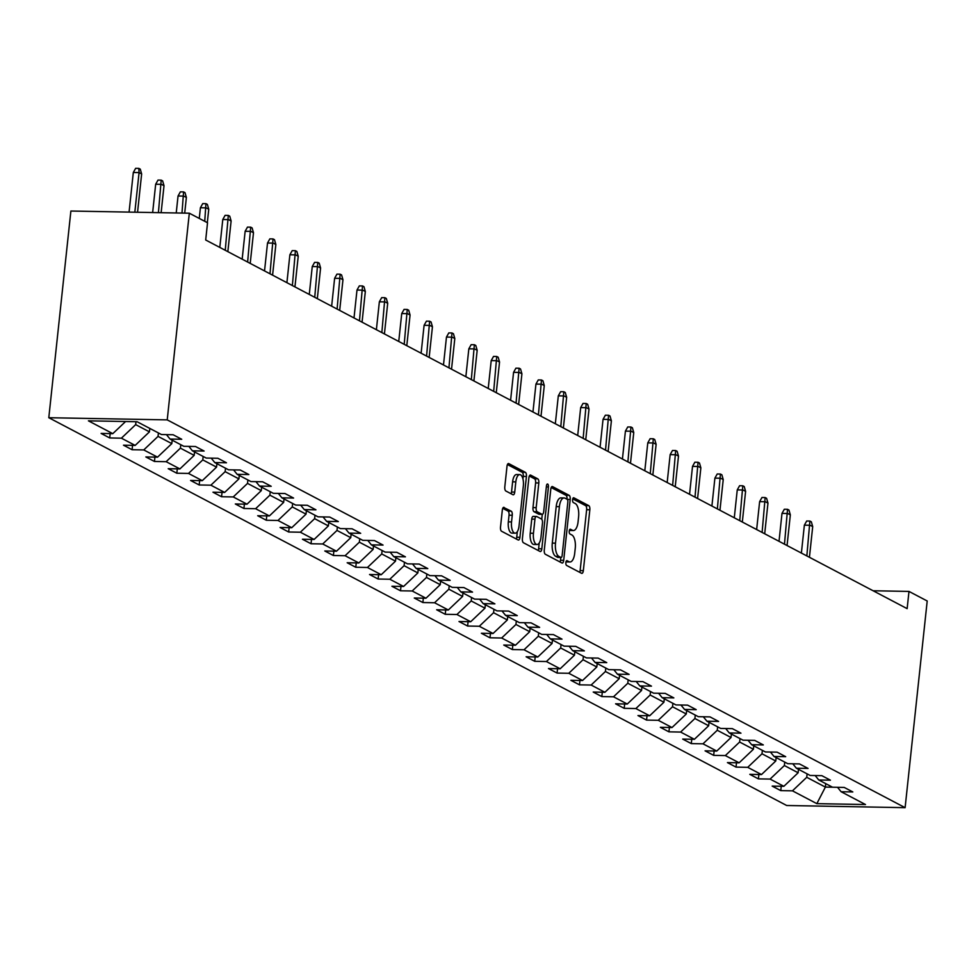 <?xml version="1.0" encoding="UTF-8"?>
<svg xmlns="http://www.w3.org/2000/svg" width="976" height="976" viewBox="0 0 976 976"><rect width="100%" height="100%" fill="white"/><g stroke="black" fill="none" stroke-linecap="round" stroke-linejoin="round"><path stroke-width="1.46" d="M565.873 562.542A2.428 1.013 91 0 0 566.605 565.433L581.562 573.29A3.465 1.452 91 0 0 581.855 573.376A3.465 1.452 91 0 0 583.331 570.655L589.833 509.789A3.465 1.452 91 0 0 588.784 505.666L573.839 497.809A2.428 1.013 91 0 0 573.632 497.748A2.428 1.013 91 0 0 572.595 499.663A2.428 1.013 91 0 0 573.327 502.542L575.267 503.555A11.078 4.648 91 0 1 578.609 516.743L578.073 521.818A11.078 4.648 91 0 1 573.363 530.529A11.078 4.648 91 0 1 572.412 530.273L570.472 529.248A2.428 1.013 91 0 0 570.265 529.199A2.428 1.013 91 0 0 569.24 531.103A2.428 1.013 91 0 0 569.972 533.982L571.899 535.007A11.078 4.648 91 0 1 575.254 548.195L574.705 553.258A11.078 4.648 91 0 1 570.008 561.969A11.078 4.648 91 0 1 569.045 561.712L567.117 560.7A2.428 1.013 91 0 0 566.91 560.639A2.428 1.013 91 0 0 565.873 562.542M504.092 507.398A3.465 1.452 91 0 0 503.799 507.325A3.465 1.452 91 0 0 502.323 510.045L500.505 527.113A3.465 1.452 91 0 0 501.554 531.237L518.158 539.972A3.465 1.452 91 0 0 518.451 540.045A3.465 1.452 91 0 0 519.927 537.325L526.43 476.471A3.465 1.452 91 0 0 525.381 472.347L508.777 463.612A3.465 1.452 91 0 0 508.472 463.539A3.465 1.452 91 0 0 507.008 466.26L504.799 486.878A3.465 1.452 91 0 0 505.849 491.001L512.961 494.734A3.465 1.452 91 0 0 513.254 494.82A3.465 1.452 91 0 0 514.73 492.099L515.816 481.876A9.26 3.88 91 0 1 519.757 474.592A9.26 3.88 91 0 1 523.343 485.828L519.061 525.893A9.26 3.88 91 0 1 515.133 533.177A9.26 3.88 91 0 1 511.534 521.94L512.254 515.255A3.465 1.452 91 0 0 511.204 511.143L503.494 507.398M905.118 807.664L927.2 600.984L908.985 591.419L907.143 608.646L205.692 239.998L207.534 222.772L189.32 213.207L167.225 419.875L905.118 807.664L786.68 805.493L48.8 417.716L167.225 419.875M544.279 550.122A3.465 1.452 91 0 0 545.316 554.246L561.932 562.969A3.465 1.452 91 0 0 562.225 563.054A3.465 1.452 91 0 0 563.701 560.334L570.204 499.468A3.465 1.452 91 0 0 569.154 495.344L552.55 486.621A3.465 1.452 91 0 0 552.245 486.536A3.465 1.452 91 0 0 550.781 489.257L544.279 550.122M540.045 551.464L523.429 542.741A3.465 1.452 91 0 1 522.392 538.618L528.894 477.764A3.465 1.452 91 0 1 530.358 475.044A3.465 1.452 91 0 1 530.663 475.117L537.764 478.85A3.465 1.452 91 0 1 538.813 482.974L536.178 507.654A3.465 1.452 91 0 0 537.227 511.778L541.936 514.254A3.465 1.452 91 0 0 542.241 514.34A3.465 1.452 91 0 0 543.705 511.619L546.45 485.914A2.428 1.013 91 0 1 547.487 484.011A2.428 1.013 91 0 1 548.427 486.951L541.814 548.829A3.465 1.452 91 0 1 540.338 551.55A3.465 1.452 91 0 1 540.045 551.464M109.715 437.956L121.402 438.175L135.164 445.41L123.488 445.19L132.089 449.716L143.765 449.924L157.539 457.158L145.851 456.951L154.452 461.465L166.14 461.685L179.901 468.919L168.226 468.7L176.827 473.226L188.502 473.433L202.276 480.668L190.588 480.46L199.189 484.974L210.877 485.194L224.639 492.429L212.963 492.209L221.564 496.735L233.24 496.943L247.013 504.177L235.326 503.97L243.927 508.496L255.614 508.703L269.376 515.938L257.701 515.731L266.302 520.245L277.977 520.464L291.751 527.699L280.063 527.479L288.664 532.005L300.352 532.213L314.113 539.447L302.438 539.24L311.039 543.754L322.714 543.974L336.488 551.208L324.801 550.989L333.402 555.515L345.089 555.722L358.851 562.957L347.175 562.749L355.776 567.263L367.452 567.483L381.226 574.718L369.538 574.498L378.139 579.024L389.827 579.244L403.588 586.466L391.913 586.259L400.514 590.785L412.189 590.992L425.963 598.227L414.275 598.02L422.876 602.534L434.564 602.753L448.326 609.988L436.65 609.768L445.251 614.294L456.927 614.502L470.7 621.736L459.013 621.529L467.614 626.043L479.301 626.263L493.063 633.497L481.388 633.278L489.989 637.804L501.664 638.011L515.438 645.246L503.75 645.038L512.351 649.552L524.039 649.772L537.8 657.007L526.125 656.787L534.726 661.313L546.401 661.533L560.175 668.767L548.488 668.548L557.089 673.074L568.776 673.281L582.538 680.516L570.862 680.309L579.463 684.823L591.139 685.042L604.913 692.277L593.225 692.057L601.826 696.583L613.514 696.791L627.275 704.025L615.6 703.818L624.201 708.332L635.876 708.552L649.65 715.786L637.962 715.567L646.563 720.093L658.251 720.3L672.013 727.535L660.337 727.327L668.938 731.841L680.614 732.061L694.387 739.296L682.7 739.076L691.301 743.602L702.988 743.822L716.75 751.056L705.075 750.837L713.676 755.363L725.351 755.57L739.125 762.805L727.437 762.598L736.038 767.112L747.726 767.331L761.487 774.566L749.812 774.346L758.413 778.872L770.088 779.08L783.862 786.314L772.175 786.107L780.776 790.621L792.463 790.841L816.839 803.651L865.492 804.541L841.117 791.731L852.804 791.939L844.191 787.425L832.516 787.205L818.742 779.97L830.43 780.19L821.829 775.664L810.141 775.456L796.379 768.222L808.067 768.429L799.454 763.915L787.778 763.696L774.005 756.461L785.692 756.681L777.091 752.154L765.404 751.947L751.642 744.712L763.317 744.92L754.716 740.394L743.041 740.186L729.267 732.952L740.955 733.171L732.354 728.645L720.666 728.425L706.905 721.191L718.58 721.41L709.979 716.884L698.304 716.677L684.53 709.442L696.217 709.65L687.616 705.136L675.929 704.916L662.167 697.681L673.843 697.901L665.242 693.375L653.566 693.167L639.792 685.933L651.48 686.14L642.879 681.626L631.191 681.407L617.43 674.172L629.105 674.392L620.504 669.865L608.829 669.646L595.055 662.423L606.743 662.631L598.142 658.105L586.454 657.897L572.692 650.663L584.368 650.87L575.767 646.356L564.091 646.136L550.318 638.902L562.005 639.121L553.404 634.595L541.717 634.388L527.955 627.153L539.63 627.361L531.029 622.847L519.354 622.627L505.58 615.392L517.268 615.612L508.667 611.086L496.979 610.878L483.218 603.644L494.893 603.851L486.292 599.337L474.617 599.118L460.843 591.883L472.53 592.103L463.929 587.576L452.242 587.357L438.48 580.134L450.156 580.342L441.555 575.816L429.879 575.608L416.105 568.374L427.793 568.581L419.192 564.067L407.504 563.847L393.743 556.613L405.418 556.832L396.817 552.306L385.142 552.099L371.368 544.864L383.056 545.072L374.455 540.558L362.767 540.338L349.005 533.103L360.681 533.323L352.08 528.797L340.404 528.589L326.631 521.355L338.318 521.562L329.717 517.048L318.03 516.829L304.268 509.594L315.943 509.814L307.342 505.287L295.667 505.068L281.893 497.833L293.581 498.053L284.98 493.527L273.292 493.319L259.531 486.085L271.206 486.292L262.605 481.778L250.93 481.558L237.156 474.324L248.843 474.543L240.242 470.017L228.555 469.81L214.793 462.575L226.469 462.783L217.868 458.269L206.192 458.049L192.418 450.814L204.106 451.034L195.505 446.508L183.817 446.3L170.056 439.066L181.731 439.273L173.13 434.759L161.455 434.54L137.079 421.73L88.426 420.839L112.801 433.649L101.114 433.429L109.715 437.956L110.178 433.6M149.804 428.427L149.438 431.856L135.676 424.621L135.993 421.705M135.676 424.621L121.402 438.175M149.438 431.856L135.164 445.41M170.056 439.066L166.469 434.637M172.179 440.176L171.813 443.616L158.051 436.382L158.417 432.941M158.051 436.382L143.765 449.924M171.813 443.616L157.539 457.158M192.418 450.814L188.844 446.386M194.541 451.937L194.175 455.377L180.414 448.143L180.78 444.702M180.414 448.143L166.14 461.685M194.175 455.377L179.901 468.919M214.793 462.575L211.206 458.147M216.916 463.685L216.55 467.126L202.788 459.891L203.154 456.451M202.788 459.891L188.502 473.433M216.55 467.126L202.276 480.668M237.156 474.324L233.581 469.895M239.279 475.446L238.913 478.887L225.151 471.652L225.517 468.212M225.151 471.652L210.877 485.194M238.913 478.887L224.639 492.429M259.531 486.085L255.944 481.656M261.653 487.195L261.287 490.635L247.526 483.401L247.892 479.96M247.526 483.401L233.24 496.943M261.287 490.635L247.013 504.177M281.893 497.833L278.319 493.405M284.016 498.956L283.65 502.396L269.888 495.161L270.254 491.721M269.888 495.161L255.614 508.703M283.65 502.396L269.376 515.938M304.268 509.594L300.681 505.165M306.391 510.716L306.025 514.145L292.263 506.91L292.629 503.482M292.263 506.91L277.977 520.464M306.025 514.145L291.751 527.699M326.631 521.355L323.056 516.926M328.753 522.465L328.387 525.905L314.626 518.671L314.992 515.23M314.626 518.671L300.352 532.213M328.387 525.905L314.113 539.447M349.005 533.103L345.419 528.675M351.128 534.226L350.762 537.666L337.001 530.432L337.367 526.991M337.001 530.432L322.714 543.974M350.762 537.666L336.488 551.208M371.368 544.864L367.793 540.436M373.491 545.974L373.125 549.415L359.363 542.18L359.729 538.74M359.363 542.18L345.089 555.722M373.125 549.415L358.851 562.957M393.743 556.613L390.156 552.184M395.866 557.735L395.5 561.176L381.738 553.941L382.104 550.501M381.738 553.941L367.452 567.483M395.5 561.176L381.226 574.718M416.105 568.374L412.531 563.945M418.228 569.484L417.862 572.924L404.101 565.69L404.467 562.249M404.101 565.69L389.827 579.244M417.862 572.924L403.588 586.466M438.48 580.134L434.893 575.694M440.603 581.245L440.237 584.685L426.475 577.45L426.841 574.01M426.475 577.45L412.189 590.992M440.237 584.685L425.963 598.227M460.843 591.883L457.268 587.454M462.966 593.005L462.6 596.434L448.838 589.199L449.204 585.771M448.838 589.199L434.564 602.753M462.6 596.434L448.326 609.988M483.218 603.644L479.631 599.215M485.34 604.754L484.974 608.194L471.213 600.96L471.579 597.519M471.213 600.96L456.927 614.502M484.974 608.194L470.7 621.736M505.58 615.392L502.006 610.964M507.703 616.515L507.337 619.955L493.575 612.721L493.941 609.28M493.575 612.721L479.301 626.263M507.337 619.955L493.063 633.497M527.955 627.153L524.368 622.725M530.078 628.263L529.712 631.704L515.95 624.469L516.316 621.029M515.95 624.469L501.664 638.011M529.712 631.704L515.438 645.246M550.318 638.902L546.743 634.473M552.453 640.024L552.074 643.465L538.313 636.23L538.679 632.79M538.313 636.23L524.039 649.772M552.074 643.465L537.8 657.007M572.692 650.663L569.106 646.234M574.815 651.773L574.449 655.213L560.688 647.979L561.054 644.55M560.688 647.979L546.401 661.533M574.449 655.213L560.175 668.767M595.055 662.423L591.48 657.983M597.19 663.534L596.812 666.974L583.05 659.739L583.416 656.299M583.05 659.739L568.776 673.281M596.812 666.974L582.538 680.516M617.43 674.172L613.843 669.743M619.553 675.294L619.187 678.723L605.425 671.5L605.791 668.06M605.425 671.5L591.139 685.042M619.187 678.723L604.913 692.277M639.792 685.933L636.218 681.504M641.927 687.043L641.549 690.483L627.788 683.249L628.154 679.808M627.788 683.249L613.514 696.791M641.549 690.483L627.275 704.025M662.167 697.681L658.58 693.253M664.29 698.804L663.924 702.244L650.162 695.01L650.528 691.569M650.162 695.01L635.876 708.552M663.924 702.244L649.65 715.786M684.53 709.442L680.955 705.014M686.665 710.552L686.287 713.993L672.525 706.758L672.891 703.318M672.525 706.758L658.251 720.3M686.287 713.993L672.013 727.535M706.905 721.191L703.318 716.762M709.027 722.313L708.661 725.754L694.9 718.519L695.266 715.079M694.9 718.519L680.614 732.061M708.661 725.754L694.387 739.296M729.267 732.952L725.693 728.523M731.402 734.074L731.024 737.502L717.262 730.268L717.628 726.839M717.262 730.268L702.988 743.822M731.024 737.502L716.75 751.056M751.642 744.712L748.055 740.272M753.765 745.823L753.399 749.263L739.637 742.028L740.003 738.588M739.637 742.028L725.351 755.57M753.399 749.263L739.125 762.805M774.005 756.461L770.43 752.032M776.14 757.583L775.761 761.012L762 753.789L762.366 750.349M762 753.789L747.726 767.331M775.761 761.012L761.487 774.566M796.379 768.222L792.793 763.793M798.502 769.332L798.136 772.772L784.375 765.538L784.741 762.097M784.375 765.538L770.088 779.08M798.136 772.772L783.862 786.314M818.742 779.97L815.167 775.542M825.745 783.655L825.379 787.095L806.737 777.299L807.103 773.858M806.737 777.299L792.463 790.841M841.117 791.731L837.53 787.303L825.379 787.095L816.839 803.651M189.32 213.207L70.882 211.036L48.8 417.716M908.985 591.419L873.13 590.761M125.587 421.522L112.801 433.649M781.251 786.266L780.776 790.621M758.877 774.517L758.413 778.872M736.502 762.756L736.038 767.112M714.139 751.008L713.676 755.363M691.764 739.247L691.301 743.602M669.402 727.486L668.938 731.841M647.027 715.737L646.563 720.093M624.664 703.977L624.201 708.332M602.29 692.228L601.826 696.583M579.927 680.467L579.463 684.823M557.552 668.719L557.089 673.074M535.19 656.958L534.726 661.313M512.815 645.197L512.351 649.552M490.452 633.448L489.989 637.804M468.077 621.688L467.614 626.043M445.715 609.939L445.251 614.294M423.34 598.178L422.876 602.534M400.977 586.43L400.514 590.785M378.603 574.669L378.139 579.024M356.24 562.908L355.776 567.263M333.865 551.159L333.402 555.515M311.503 539.399L311.039 543.754M289.128 527.65L288.664 532.005M266.765 515.889L266.302 520.245M244.39 504.141L243.927 508.496M222.028 492.38L221.564 496.735M199.653 480.619L199.189 484.974M177.29 468.87L176.827 473.226M154.916 457.11L154.452 461.465M132.553 445.361L132.089 449.716M566.031 561.737A11.078 4.648 91 0 0 566.8 561.908L570.008 561.969M569.386 530.297A11.078 4.648 91 0 0 570.167 530.468L573.363 530.529M579.707 572.314A3.465 1.452 91 0 0 580.134 570.594L586.637 509.728A3.465 1.452 91 0 0 585.588 505.605L572.753 498.858M567.019 499.224A3.465 1.452 91 0 0 565.958 495.296L551.208 487.536M560.078 561.993A3.465 1.452 91 0 0 560.492 560.273L560.797 557.479M560.883 557.43A2.428 1.013 91 0 0 561.09 557.479A2.428 1.013 91 0 0 562.127 555.576L567.837 502.152A2.428 1.013 91 0 0 567.105 499.273L565.055 498.199A11.078 4.648 91 0 0 564.104 497.943A11.078 4.648 91 0 0 559.394 506.654L555.503 543.168A11.078 4.648 91 0 0 558.845 556.357L560.883 557.43L557.686 557.369A2.428 1.013 91 0 0 557.894 557.418A2.428 1.013 91 0 0 558.101 557.369M564.104 497.943L560.907 497.882A11.078 4.648 91 0 0 556.198 506.593L559.394 506.654M557.686 557.369L555.649 556.296A11.078 4.648 91 0 1 552.294 543.107L556.198 506.593M529.321 476.032L534.567 478.801L537.764 478.85M539.338 514.206A3.465 1.452 91 0 1 539.033 514.279A3.465 1.452 91 0 1 538.74 514.193L534.018 511.717A3.465 1.452 91 0 1 532.981 507.593L535.617 482.913A3.465 1.452 91 0 0 534.567 478.801M542.29 514.34L541.765 519.269M539.228 542.973L538.606 548.768L541.814 548.829M533.445 533.274A9.26 3.88 91 0 0 537.032 544.51A9.26 3.88 91 0 0 540.972 537.227L542.473 523.112A3.465 1.452 91 0 0 541.436 518.988L536.715 516.511A3.465 1.452 91 0 0 536.422 516.438A3.465 1.452 91 0 0 534.946 519.159L533.445 533.274L530.236 533.213A9.26 3.88 91 0 0 533.835 544.449L537.032 544.51M536.117 516.499L533.518 516.45A3.465 1.452 91 0 0 533.213 516.377A3.465 1.452 91 0 0 531.749 519.098L534.946 519.159M530.236 533.213L531.749 519.098M538.191 550.488A3.465 1.452 91 0 0 538.606 548.768M515.133 533.177L511.936 533.116A9.26 3.88 91 0 1 508.337 521.879L509.045 515.206A3.465 1.452 91 0 0 508.008 511.082L502.75 508.325M519.757 474.592L516.548 474.531A9.26 3.88 91 0 0 512.62 481.815L515.816 481.876M511.095 493.758A3.465 1.452 91 0 0 511.522 492.038L512.62 481.815M522.953 478.96L523.234 476.41A3.465 1.452 91 0 0 522.184 472.286L507.435 464.539M516.304 538.996A3.465 1.452 91 0 0 516.719 537.264L517.329 531.639M804.37 525.161L806.701 521.001L809.897 521.062L811.337 521.818L812.703 526.613L810.129 525.259L804.37 525.161L801.381 553.063M809.897 521.062L806.847 555.93M812.703 526.613L809.433 557.284M781.996 513.4L784.326 509.252L787.534 509.301L788.962 510.058L790.34 514.864L787.754 513.51L781.996 513.4L779.019 541.302M787.534 509.301L784.484 544.169M790.34 514.864L787.059 545.535M759.633 501.64L761.963 497.492L765.16 497.553L766.599 498.309L767.966 503.104L765.391 501.749L759.633 501.64L756.644 529.541M765.16 497.553L762.11 532.42M767.966 503.104L764.696 533.774M737.258 489.891L739.588 485.731L742.797 485.792L744.224 486.548L745.603 491.355L743.017 490.001L737.258 489.891L734.281 517.792M742.797 485.792L739.747 520.659M745.603 491.355L742.321 522.014M714.896 478.13L717.226 473.982L720.422 474.043L721.862 474.787L723.228 479.594L720.654 478.24L714.896 478.13L711.907 506.032M720.422 474.043L717.372 508.911M723.228 479.594L719.959 510.265M692.521 466.382L694.851 462.221L698.06 462.282L699.487 463.039L700.866 467.846L698.279 466.479L692.521 466.382L689.544 494.283M698.06 462.282L695.01 497.15M700.866 467.846L697.584 498.504M670.158 454.621L672.488 450.473L675.685 450.534L677.124 451.278L678.491 456.085L675.917 454.731L670.158 454.621L667.169 482.522M675.685 450.534L672.635 485.401M678.491 456.085L675.221 486.756M647.783 442.872L650.114 438.712L653.322 438.773L654.75 439.529L656.128 444.324L653.542 442.97L647.783 442.872L644.807 470.774M653.322 438.773L650.272 473.641M656.128 444.324L652.846 474.995M625.421 431.111L627.751 426.963L630.947 427.012L632.387 427.769L633.753 432.575L631.179 431.221L625.421 431.111L622.432 459.013M630.947 427.012L627.897 461.88M633.753 432.575L630.484 463.246M603.046 419.351L605.376 415.203L608.585 415.264L610.012 416.02L611.391 420.815L608.804 419.46L603.046 419.351L600.069 447.252M608.585 415.264L605.535 450.131M611.391 420.815L608.109 451.485M580.683 407.602L583.014 403.442L586.21 403.503L587.65 404.259L589.016 409.066L586.442 407.7L580.683 407.602L577.694 435.503M586.21 403.503L583.16 438.37M589.016 409.066L585.746 439.725M558.309 395.841L560.639 391.693L563.847 391.754L565.275 392.498L566.653 397.305L564.067 395.951L558.309 395.841L555.332 423.743M563.847 391.754L560.797 426.622M566.653 397.305L563.372 427.976M535.946 384.093L538.276 379.932L541.473 379.993L542.912 380.75L544.279 385.557L541.704 384.19L535.946 384.093L532.957 411.994M541.473 379.993L538.423 414.861M544.279 385.557L541.009 416.215M513.571 372.332L515.901 368.184L519.11 368.233L520.537 368.989L521.916 373.796L519.33 372.442L513.571 372.332L510.594 400.233M519.11 368.233L516.06 403.112M521.916 373.796L518.634 404.467M491.209 360.583L493.539 356.423L496.735 356.484L498.175 357.24L499.541 362.035L496.967 360.681L491.209 360.583L488.22 388.472M496.735 356.484L493.685 391.352M499.541 362.035L496.272 392.706M468.834 348.822L471.164 344.674L474.373 344.723L475.8 345.48L477.179 350.286L474.592 348.932L468.834 348.822L465.857 376.724M474.373 344.723L471.323 379.591M477.179 350.286L473.897 380.957M446.471 337.062L448.801 332.914L451.998 332.975L453.437 333.731L454.804 338.526L452.23 337.171L446.471 337.062L443.482 364.963M451.998 332.975L448.948 367.842M454.804 338.526L451.534 369.196M424.096 325.313L426.427 321.153L429.635 321.214L431.063 321.97L432.441 326.777L429.855 325.411L424.096 325.313L421.12 353.214M429.635 321.214L426.585 356.081M432.441 326.777L429.159 357.436M401.734 313.552L404.064 309.404L407.26 309.465L408.7 310.209L410.066 315.016L407.492 313.662L401.734 313.552L398.745 341.454M407.26 309.465L404.21 344.333M410.066 315.016L406.797 345.687M379.359 301.804L381.689 297.643L384.898 297.704L386.325 298.461L387.704 303.255L385.117 301.901L379.359 301.804L376.382 329.705M384.898 297.704L381.848 332.572M387.704 303.255L384.422 333.926M356.996 290.043L359.327 285.895L362.523 285.944L363.963 286.7L365.329 291.507L362.755 290.153L356.996 290.043L354.007 317.944M362.523 285.944L359.473 320.811M365.329 291.507L362.059 322.178M334.622 278.294L336.952 274.134L340.16 274.195L341.588 274.951L342.966 279.746L340.38 278.392L334.622 278.294L331.645 306.183M340.16 274.195L337.11 309.063M342.966 279.746L339.685 310.417M312.259 266.533L314.589 262.385L317.786 262.434L319.225 263.191L320.592 267.997L318.017 266.643L312.259 266.533L309.27 294.435M317.786 262.434L314.736 297.302M320.592 267.997L317.322 298.668M289.884 254.773L292.214 250.625L295.423 250.686L296.85 251.442L298.229 256.237L295.643 254.882L289.884 254.773L286.907 282.674M295.423 250.686L292.373 285.553M298.229 256.237L294.947 286.907M267.522 243.024L269.852 238.864L273.048 238.925L274.488 239.681L275.854 244.488L273.28 243.122L267.522 243.024L264.533 270.925M273.048 238.925L269.998 273.792M275.854 244.488L272.585 275.147M245.147 231.263L247.477 227.115L250.686 227.176L252.113 227.92L253.492 232.727L250.905 231.373L245.147 231.263L242.17 259.165M250.686 227.176L247.636 262.044M253.492 232.727L250.21 263.398M222.784 219.515L225.114 215.354L228.311 215.415L229.75 216.172L231.117 220.966L228.543 219.612L222.784 219.515L219.795 247.416M228.311 215.415L225.261 250.283M231.117 220.966L227.847 251.637M200.409 207.754L202.74 203.606L205.948 203.655L207.376 204.411L208.754 209.218L206.168 207.864L200.409 207.754L199.275 218.429M205.948 203.655L204.74 221.308M208.754 209.218L207.315 222.662M178.047 195.993L180.377 191.845L183.573 191.906L185.013 192.662L186.379 197.457L183.805 196.103L178.047 195.993L176.229 212.963M183.573 191.906L181.987 213.073M186.379 197.457L184.708 213.122M155.672 184.244L158.002 180.084L161.211 180.145L162.638 180.902L164.017 185.708L161.43 184.354L155.672 184.244L152.646 212.536M161.211 180.145L158.417 212.634M164.017 185.708L161.138 212.683M133.309 172.484L135.64 168.336L138.836 168.397L140.276 169.141L141.642 173.948L139.068 172.593L133.309 172.484L129.076 212.097M138.836 168.397L139.068 172.593L134.834 212.207M141.642 173.948L137.555 212.256M566.056 561.664L569.045 561.712M569.411 530.212L572.412 530.273M585.588 505.605L588.784 505.666M586.637 509.728L589.833 509.789M580.134 570.594L583.331 570.655M565.958 495.296L569.154 495.344M567.288 499.419L570.204 499.468M560.492 560.273L563.701 560.334M552.294 543.107L555.503 543.168M555.649 556.296L558.845 556.357M535.617 482.913L538.813 482.974M532.981 507.593L536.178 507.654M534.018 511.717L537.227 511.778M538.74 514.193L541.936 514.254M546.353 486.914L548.427 486.951M508.008 511.082L511.204 511.143M509.045 515.206L512.254 515.255M508.337 521.879L511.534 521.94M511.522 492.038L514.73 492.099M522.184 472.286L525.381 472.347M523.234 476.41L526.43 476.471M516.719 537.264L519.927 537.325M557.894 557.418L561.09 557.479M539.033 514.279L542.241 514.34M533.213 516.377L536.422 516.438"/></g></svg>
